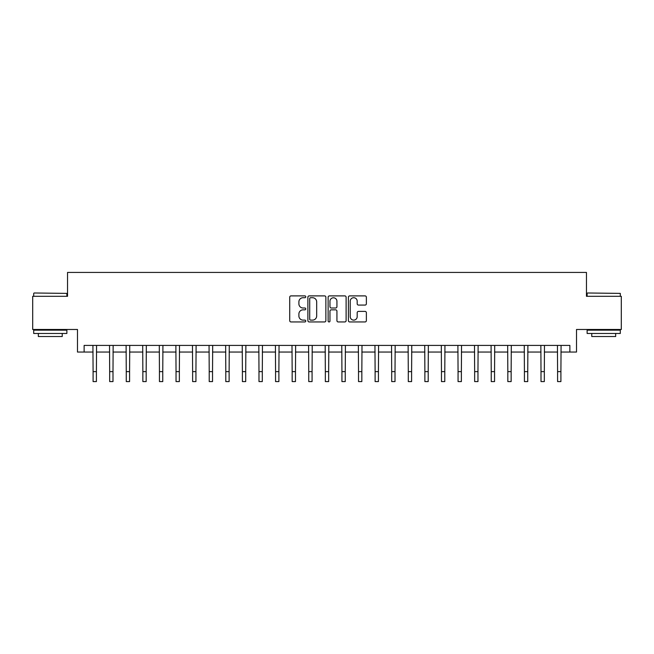<?xml version="1.0" encoding="UTF-8"?>
<svg xmlns="http://www.w3.org/2000/svg" width="654" height="654" viewBox="0 0 654 654"><rect width="100%" height="100%" fill="white"/><g stroke="black" fill="none" stroke-linecap="round" stroke-linejoin="round"><path stroke-width="0.98" d="M305.77 296.802A0.916 0.916 0 0 0 304.854 295.894L291.014 295.894A1.3 1.3 0 0 0 289.714 297.194L289.714 320.64A1.3 1.3 0 0 0 291.014 321.948L304.854 321.948A0.916 0.916 0 0 0 305.77 321.032A0.916 0.916 0 0 0 304.854 320.117L303.064 320.117A4.169 4.169 0 0 1 298.894 315.956L298.894 314.002A4.169 4.169 0 0 1 303.064 309.832L304.854 309.832A0.916 0.916 0 0 0 305.77 308.917A0.916 0.916 0 0 0 304.854 308.009L303.064 308.009A4.169 4.169 0 0 1 298.894 303.84L298.894 301.886A4.169 4.169 0 0 1 303.064 297.717L304.854 297.717A0.916 0.916 0 0 0 305.77 296.802M365.071 305.075A1.3 1.3 0 0 0 366.371 303.775L366.371 297.194A1.3 1.3 0 0 0 365.071 295.894L349.702 295.894A1.3 1.3 0 0 0 348.394 297.194L348.394 320.64A1.3 1.3 0 0 0 349.702 321.948L365.071 321.948A1.3 1.3 0 0 0 366.371 320.64L366.371 312.694A1.3 1.3 0 0 0 365.071 311.394L358.49 311.394A1.3 1.3 0 0 0 357.19 312.694L357.19 316.634A3.483 3.483 0 0 1 353.708 320.117A3.483 3.483 0 0 1 350.217 316.634L350.217 301.2A3.483 3.483 0 0 1 353.708 297.717A3.483 3.483 0 0 1 357.19 301.2L357.19 303.775A1.3 1.3 0 0 0 358.49 305.075L365.071 305.075M84.129 352.048L84.129 345.418L569.871 345.418L569.871 352.048L576.509 352.048L576.509 329.485L621.3 329.485L621.3 296.311L586.458 296.311L586.458 272.424L67.542 272.424L67.542 296.311L32.7 296.311L32.7 329.485L77.491 329.485L77.491 352.048L93.089 352.048M325.864 297.194A1.3 1.3 0 0 0 324.556 295.894L309.187 295.894A1.3 1.3 0 0 0 307.887 297.194L307.887 320.64A1.3 1.3 0 0 0 309.187 321.948L324.556 321.948A1.3 1.3 0 0 0 325.864 320.64L325.864 297.194M329.444 295.894L344.813 295.894A1.3 1.3 0 0 1 346.113 297.194L346.113 320.64A1.3 1.3 0 0 1 344.813 321.948L338.232 321.948A1.3 1.3 0 0 1 336.933 320.64L336.933 311.132A1.3 1.3 0 0 0 335.633 309.832L331.267 309.832A1.3 1.3 0 0 0 329.968 311.132L329.968 321.032A0.916 0.916 0 0 1 329.052 321.948A0.916 0.916 0 0 1 328.136 321.032L328.136 297.194A1.3 1.3 0 0 1 329.444 295.894M96.408 352.048L109.676 352.048M112.995 352.048L126.263 352.048M129.582 352.048L142.858 352.048M146.169 352.048L159.445 352.048M162.764 352.048L176.032 352.048M179.351 352.048L192.628 352.048M195.938 352.048L209.215 352.048M212.534 352.048L225.802 352.048M229.121 352.048L242.397 352.048M245.708 352.048L258.984 352.048M262.303 352.048L275.571 352.048M278.89 352.048L292.158 352.048M295.477 352.048L308.753 352.048M312.072 352.048L325.34 352.048M328.66 352.048L341.928 352.048M345.247 352.048L358.523 352.048M361.842 352.048L375.11 352.048M378.429 352.048L391.697 352.048M395.016 352.048L408.292 352.048M411.603 352.048L424.879 352.048M428.198 352.048L441.466 352.048M444.785 352.048L458.062 352.048M461.372 352.048L474.649 352.048M477.968 352.048L491.236 352.048M494.555 352.048L507.831 352.048M511.142 352.048L524.418 352.048M527.737 352.048L541.005 352.048M544.324 352.048L557.592 352.048M560.911 352.048L569.871 352.048M310.617 297.717A0.916 0.916 0 0 0 309.71 298.625L309.71 319.209A0.916 0.916 0 0 0 310.617 320.117L312.506 320.117A4.169 4.169 0 0 0 316.675 315.956L316.675 301.886A4.169 4.169 0 0 0 312.506 297.717L310.617 297.717M336.933 301.265A3.483 3.483 0 0 0 333.45 297.783A3.483 3.483 0 0 0 329.968 301.265L329.968 306.701A1.3 1.3 0 0 0 331.267 308.009L335.633 308.009A1.3 1.3 0 0 0 336.933 306.701L336.933 301.265M92.925 345.418L93.089 371.627L96.408 371.627L96.563 345.418M93.089 371.627L93.089 381.576L96.408 381.576L96.408 371.627M109.52 345.418L109.676 371.627L112.995 371.627L113.15 345.418M109.676 371.627L109.676 381.576L112.995 381.576L112.995 371.627M126.108 345.418L126.263 371.627L129.582 371.627L129.737 345.418M126.263 371.627L126.263 381.576L129.582 381.576L129.582 371.627M142.695 345.418L142.858 371.627L146.169 371.627L146.333 345.418M142.858 371.627L142.858 381.576L146.169 381.576L146.169 371.627M159.29 345.418L159.445 371.627L162.764 371.627L162.92 345.418M159.445 371.627L159.445 381.576L162.764 381.576L162.764 371.627M34.09 292.992L66.871 293.393L34.09 292.992M50.284 333.466L33.697 333.466L33.697 330.156L66.871 330.156L66.871 333.466L50.284 333.466M62.228 333.466L62.228 336.524L38.341 336.524L38.341 333.466M587.521 292.992L620.303 293.393L587.521 292.992M603.716 333.466L587.129 333.466L587.129 330.156L620.303 330.156L620.303 333.466L603.716 333.466M615.659 333.466L615.659 336.524L591.772 336.524L591.772 333.466M175.877 345.418L176.032 371.627L179.351 371.627L179.507 345.418M176.032 371.627L176.032 381.576L179.351 381.576L179.351 371.627M192.464 345.418L192.628 371.627L195.938 371.627L196.102 345.418M192.628 371.627L192.628 381.576L195.938 381.576L195.938 371.627M209.059 345.418L209.215 371.627L212.534 371.627L212.689 345.418M209.215 371.627L209.215 381.576L212.534 381.576L212.534 371.627M225.646 345.418L225.802 371.627L229.121 371.627L229.276 345.418M225.802 371.627L225.802 381.576L229.121 381.576L229.121 371.627M242.233 345.418L242.397 371.627L245.708 371.627L245.871 345.418M242.397 371.627L242.397 381.576L245.708 381.576L245.708 371.627M258.829 345.418L258.984 371.627L262.303 371.627L262.458 345.418M258.984 371.627L258.984 381.576L262.303 381.576L262.303 371.627M275.416 345.418L275.571 371.627L278.89 371.627L279.045 345.418M275.571 371.627L275.571 381.576L278.89 381.576L278.89 371.627M292.003 345.418L292.158 371.627L295.477 371.627L295.641 345.418M292.158 371.627L292.158 381.576L295.477 381.576L295.477 371.627M308.59 345.418L308.753 371.627L312.072 371.627L312.228 345.418M308.753 371.627L308.753 381.576L312.072 381.576L312.072 371.627M325.185 345.418L325.34 371.627L328.66 371.627L328.815 345.418M325.34 371.627L325.34 381.576L328.66 381.576L328.66 371.627M341.772 345.418L341.928 371.627L345.247 371.627L345.41 345.418M341.928 371.627L341.928 381.576L345.247 381.576L345.247 371.627M358.359 345.418L358.523 371.627L361.842 371.627L361.997 345.418M358.523 371.627L358.523 381.576L361.842 381.576L361.842 371.627M374.955 345.418L375.11 371.627L378.429 371.627L378.584 345.418M375.11 371.627L375.11 381.576L378.429 381.576L378.429 371.627M391.542 345.418L391.697 371.627L395.016 371.627L395.171 345.418M391.697 371.627L391.697 381.576L395.016 381.576L395.016 371.627M408.129 345.418L408.292 371.627L411.603 371.627L411.767 345.418M408.292 371.627L408.292 381.576L411.603 381.576L411.603 371.627M424.724 345.418L424.879 371.627L428.198 371.627L428.354 345.418M424.879 371.627L424.879 381.576L428.198 381.576L428.198 371.627M441.311 345.418L441.466 371.627L444.785 371.627L444.941 345.418M441.466 371.627L441.466 381.576L444.785 381.576L444.785 371.627M457.898 345.418L458.062 371.627L461.372 371.627L461.536 345.418M458.062 371.627L458.062 381.576L461.372 381.576L461.372 371.627M474.493 345.418L474.649 371.627L477.968 371.627L478.123 345.418M474.649 371.627L474.649 381.576L477.968 381.576L477.968 371.627M491.08 345.418L491.236 371.627L494.555 371.627L494.71 345.418M491.236 371.627L491.236 381.576L494.555 381.576L494.555 371.627M507.668 345.418L507.831 371.627L511.142 371.627L511.305 345.418M507.831 371.627L507.831 381.576L511.142 381.576L511.142 371.627M524.263 345.418L524.418 371.627L527.737 371.627L527.892 345.418M524.418 371.627L524.418 381.576L527.737 381.576L527.737 371.627M540.85 345.418L541.005 371.627L544.324 371.627L544.48 345.418M541.005 371.627L541.005 381.576L544.324 381.576L544.324 371.627M557.437 345.418L557.592 371.627L560.911 371.627L561.075 345.418M557.592 371.627L557.592 381.576L560.911 381.576L560.911 371.627M33.697 296.311L33.697 293.393M41.259 330.156L41.259 329.485M59.31 330.156L59.31 329.485M66.871 296.311L66.871 293.393M587.129 296.311L587.129 293.393M594.69 330.156L594.69 329.485M612.741 330.156L612.741 329.485M620.303 296.311L620.303 293.393"/></g></svg>
